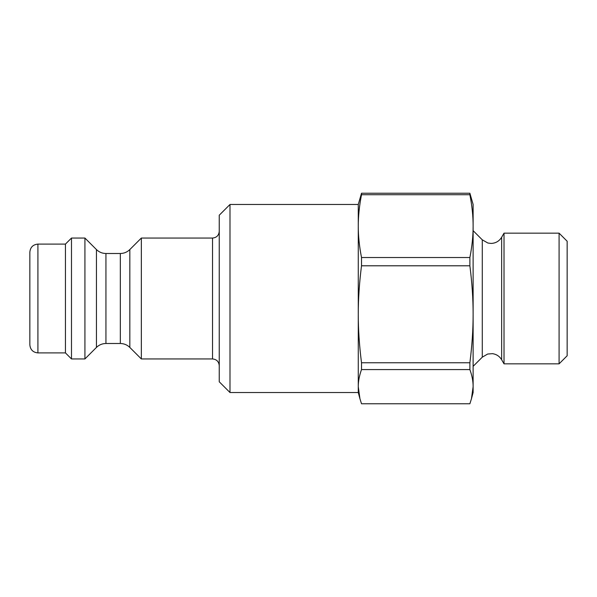 <?xml version="1.0" encoding="UTF-8"?>
<svg xmlns="http://www.w3.org/2000/svg" width="597" height="597" viewBox="0 0 597 597"><rect width="100%" height="100%" fill="white"/><g stroke="black" fill="none" stroke-linecap="round" stroke-linejoin="round"><path stroke-width="0.9" d="M84.923 238.054L84.923 358.946L71.491 358.946L71.491 238.054L84.923 238.054L96.438 249.568L96.438 347.432L84.923 358.946M37.909 244.098L37.909 352.902C33.014 352.424 30.328 349.738 29.85 344.842L29.85 252.158C30.328 247.262 33.014 244.576 37.909 244.098L65.446 244.098L71.491 238.054M65.446 244.098L65.446 352.902L71.491 358.946M229.994 392.527L229.994 204.472L219.248 215.218L219.248 381.781L229.994 392.527L358.275 392.527L358.275 204.472L361.513 193.241L469.884 193.241L473.123 204.472L473.123 226.114C473.145 235.942 472.063 246.404 469.884 257.516L361.513 257.516C359.334 246.404 358.252 235.942 358.275 226.114C358.252 216.293 359.334 205.831 361.513 194.719L361.513 193.241M229.994 204.472L358.275 204.472M96.438 347.432C99.08 344.865 102.251 343.551 105.938 343.499L105.938 253.501L120.325 253.501L120.325 343.499C124.012 343.551 127.183 344.865 129.825 347.432L129.825 249.568L141.34 238.054L141.34 358.946L212.532 358.946C216.614 359.342 218.853 361.581 219.248 365.662M141.34 238.054L212.532 238.054L212.532 358.946M219.248 231.337C218.853 235.419 216.614 237.658 212.532 238.054M105.938 253.501C102.251 253.449 99.08 252.135 96.438 249.568M129.825 249.568C127.183 252.135 124.012 253.449 120.325 253.501M471.451 398.781L469.884 403.759L361.513 403.759L359.946 398.781L358.275 386.669C358.252 381.319 359.334 375.617 361.513 369.573L469.884 369.573C472.063 375.617 473.145 381.319 473.123 386.669L471.451 398.781L473.123 392.527L473.123 226.114C473.145 216.293 472.063 205.831 469.884 194.719L469.884 193.241M504.017 363.834L504.017 233.166L501.644 237.27L501.644 359.73L504.017 363.834L559.091 363.834L559.091 233.166L504.017 233.166M469.884 265.792C472.063 282.948 473.145 299.112 473.123 314.283C473.145 329.454 472.063 345.618 469.884 362.775L361.513 362.775C359.334 345.618 358.252 329.454 358.275 314.283C358.252 299.112 359.334 282.948 361.513 265.792L469.884 265.792L469.884 257.516M469.884 369.573L469.884 362.775M361.513 194.719L469.884 194.719M361.513 265.792L361.513 257.516M361.513 369.573L361.513 362.775M559.091 363.834L567.15 355.775L567.15 241.225L559.091 233.166M473.123 366.334L482.279 357.178L482.279 239.822L473.123 230.666M37.909 352.902L65.446 352.902M129.825 347.432L141.34 358.946M105.938 343.499L120.325 343.499M482.279 357.178L487.674 354.028L492.48 353.663C496.488 354.252 499.54 356.275 501.644 359.73M482.279 239.822L487.891 243.031L491.13 243.427C495.719 243.225 499.226 241.173 501.644 237.27M358.275 392.527L359.946 398.781"/></g></svg>
